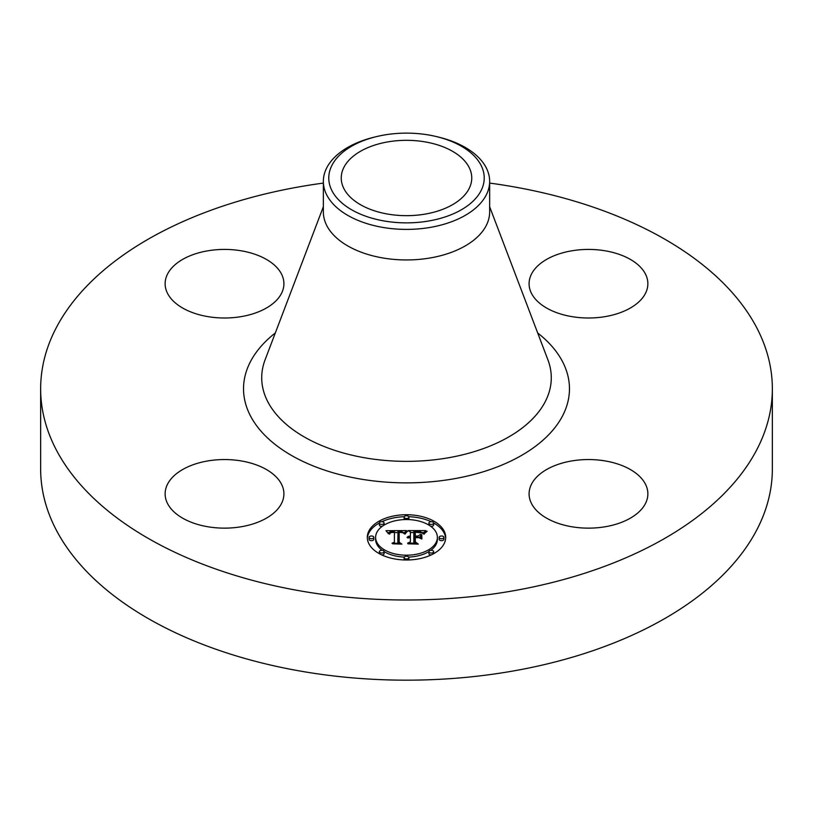 <?xml version="1.0" encoding="UTF-8"?>
<svg xmlns="http://www.w3.org/2000/svg" width="813" height="813" viewBox="0 0 813 813"><rect width="100%" height="100%" fill="white"/><g stroke="black" fill="none" stroke-linecap="round" stroke-linejoin="round"><path stroke-width="1.22" d="M281.511 484.192A59.39 34.288 180 0 1 283.91 493.847A59.39 34.288 180 0 1 232.965 527.789A59.39 34.288 180 0 1 167.529 503.501A59.39 34.288 180 0 1 165.13 493.847A59.39 34.288 180 0 1 216.075 459.904A59.39 34.288 180 0 1 281.511 484.192M489.65 183.088A365.85 211.217 180 0 1 772.35 388.777L772.35 468.959A365.85 211.217 180 0 1 509.497 671.629A365.85 211.217 180 0 1 40.65 468.959L40.65 388.777A365.85 211.217 180 0 1 303.503 186.106A365.85 211.217 180 0 1 323.35 183.088M772.35 388.777A365.85 211.217 180 0 1 509.497 591.458A365.85 211.217 180 0 1 40.65 388.777M424.874 214.144A65.253 37.672 180 0 1 341.247 177.996A65.253 37.672 180 0 1 388.126 141.848A65.253 37.672 180 0 1 471.753 177.996A65.253 37.672 180 0 1 424.874 214.144M481.083 190.628A77.723 44.867 0 0 0 436.683 136.645A77.723 44.867 0 0 0 376.317 136.645A77.723 44.867 0 0 0 331.917 165.364A77.723 44.867 0 0 0 384.62 221.055A77.723 44.867 0 0 0 481.083 190.628M436.683 136.645L438.796 137.163A83.15 48.008 0 0 1 489.65 181.401A83.15 48.008 0 0 1 486.286 194.907A83.15 48.008 180 0 1 429.914 227.457A83.15 48.008 0 0 1 323.35 181.401A83.15 48.008 0 0 1 326.714 167.885A83.15 48.008 180 0 1 374.204 137.163L376.317 136.645M489.65 181.401L489.65 211.939A83.15 48.008 180 0 1 429.914 258.006A83.15 48.008 180 0 1 323.35 211.939L323.35 181.401M571.763 460.941A59.39 34.288 180 0 1 647.87 493.847A59.39 34.288 180 0 1 605.207 526.753A59.39 34.288 180 0 1 529.09 493.847A59.39 34.288 180 0 1 571.763 460.941M531.489 293.371A59.39 34.288 180 0 1 529.09 283.717A59.39 34.288 180 0 1 580.035 249.774A59.39 34.288 180 0 1 645.471 274.062A59.39 34.288 180 0 1 647.87 283.717A59.39 34.288 180 0 1 596.925 317.649A59.39 34.288 180 0 1 531.489 293.371M241.237 316.613A59.39 34.288 180 0 1 165.13 283.717A59.39 34.288 180 0 1 207.793 250.811A59.39 34.288 180 0 1 283.91 283.717A59.39 34.288 180 0 1 241.237 316.613M367.303 537.363A39.197 22.632 180 0 1 406.5 514.731A39.197 22.632 180 0 1 445.697 537.363A39.197 22.632 180 0 1 406.5 559.994A39.197 22.632 180 0 1 367.303 537.363M445.666 538.338A39.197 22.632 0 0 0 433.654 522.983M431.114 521.692A39.197 22.632 0 0 0 408.756 516.712M404.244 516.712A39.197 22.632 0 0 0 381.886 521.692M379.346 522.983A39.197 22.632 0 0 0 367.334 538.338M375.616 537.363A30.884 17.835 180 0 1 406.5 519.537A30.884 17.835 180 0 1 437.384 537.363A30.884 17.835 180 0 1 406.5 555.198A30.884 17.835 180 0 1 375.616 537.363L375.616 539.304A30.884 17.835 0 0 0 382.232 550.33M384.092 551.58A30.884 17.835 0 0 0 404.295 557.088M408.705 557.088A30.884 17.835 0 0 0 428.908 551.58M430.768 550.33A30.884 17.835 0 0 0 437.384 539.304L437.384 537.363M404.122 517.139A2.378 1.372 180 0 1 406.5 515.767A2.378 1.372 180 0 1 408.878 517.139A2.378 1.372 180 0 1 406.5 518.511A2.378 1.372 180 0 1 404.122 517.139L404.122 519.08A2.378 1.372 0 0 0 404.295 519.578M408.705 519.578A2.378 1.372 0 0 0 408.878 519.08L408.878 517.139M439.162 539.304A2.378 1.372 0 0 0 441.54 540.675A2.378 1.372 0 0 0 443.918 539.304L443.918 537.363A2.378 1.372 180 0 1 441.54 538.734A2.378 1.372 180 0 1 439.162 537.363L439.162 539.304M428.898 523.064A2.378 1.372 180 0 1 431.276 521.692A2.378 1.372 180 0 1 433.654 523.064A2.378 1.372 180 0 1 431.276 524.436A2.378 1.372 180 0 1 428.898 523.064L428.898 525.005A2.378 1.372 0 0 0 428.908 525.096M430.768 526.336A2.378 1.372 0 0 0 433.654 525.005L433.654 523.064M404.122 557.596A2.378 1.372 180 0 1 406.5 556.224A2.378 1.372 180 0 1 408.878 557.596A2.378 1.372 180 0 1 406.5 558.968A2.378 1.372 180 0 1 404.122 557.596L404.122 559.537A2.378 1.372 0 0 0 404.244 559.964M408.756 559.964A2.378 1.372 0 0 0 408.878 559.537L408.878 557.596M428.898 551.671A2.378 1.372 180 0 1 431.276 550.299A2.378 1.372 180 0 1 433.654 551.671A2.378 1.372 180 0 1 431.276 553.043A2.378 1.372 180 0 1 428.898 551.671L428.898 553.612A2.378 1.372 0 0 0 431.114 554.984M433.654 553.694A2.378 1.372 0 0 0 433.654 553.612L433.654 551.671M369.082 537.363L369.082 539.304A2.378 1.372 0 0 0 371.46 540.675A2.378 1.372 0 0 0 373.838 539.304L373.838 537.363A2.378 1.372 180 0 1 371.46 538.734A2.378 1.372 180 0 1 369.082 537.363A2.378 1.372 180 0 1 371.46 535.991A2.378 1.372 180 0 1 373.838 537.363M379.346 523.064A2.378 1.372 180 0 1 381.724 521.692A2.378 1.372 180 0 1 384.102 523.064A2.378 1.372 180 0 1 381.724 524.436A2.378 1.372 180 0 1 379.346 523.064L379.346 525.005A2.378 1.372 0 0 0 382.232 526.336M384.092 525.096A2.378 1.372 0 0 0 384.102 525.005L384.102 523.064M379.346 551.671A2.378 1.372 180 0 1 381.724 550.299A2.378 1.372 180 0 1 384.102 551.671A2.378 1.372 180 0 1 381.724 553.043A2.378 1.372 180 0 1 379.346 551.671L379.346 553.612A2.378 1.372 0 0 0 379.346 553.694M381.886 554.984A2.378 1.372 0 0 0 384.102 553.612L384.102 551.671M406.51 530.594L404.031 533.592L401.957 531.722L398.014 531.489L397.811 542.21L399.833 543.287L391.998 543.287L394.396 542.129L394.396 532.291L390.84 532.606L389.346 534.09L390.565 532.393L394.396 531.55L389.996 531.814L388.472 533.765L385.992 530.696L406.51 530.594M407.587 531.214L404.661 534.019L407.587 531.214M403.014 532.759L399.193 532.291L399.183 542.241L401.907 544.1L392.76 543.826L400.961 543.826L398.665 542.312L398.665 532.007L403.014 532.759M408.085 530.594L425.87 530.594L423.055 533.562L420.585 531.743L413.827 531.417L413.827 536.041L414.874 536.041L414.874 531.956L420.006 532.088L421.998 532.972L415.301 532.23L415.301 536.041L417.882 536.041L420.626 534.375L420.626 538.521L417.75 536.875L413.827 536.875L413.827 541.865L416.022 543.145L407.608 543.145L410.402 541.865L410.402 537.606L407.76 537.972L410.402 536.875L407.008 537.454L410.402 536.041L410.402 531.875L408.085 530.594M427.171 531.204L423.725 534.09L427.171 531.204M421.876 534.72L421.429 538.846M418.807 537.708L415.301 537.708L415.301 541.936L418.319 544.1L407.963 543.826L417.354 543.826L414.874 542.058L414.874 537.444L418.807 537.708M410.402 539.547L410.402 541.865M420.626 538.521L420.626 536.316L418.756 537.454M413.827 537.982L413.827 533.358M423.797 532.535L422.038 532.535M413.827 532.535L410.402 532.535M410.402 536.041L410.402 536.875M409.894 536.082L409.894 536.854M409.427 536.143L409.427 536.875M408.99 536.224L408.99 536.926M408.604 536.326L408.604 536.997M408.238 536.458L408.238 537.088M407.923 536.61L407.923 537.2M407.638 536.783L407.638 537.322M413.827 541.865L413.827 543.145M417.882 536.041L417.882 536.956M415.301 536.041L415.301 536.875M414.874 536.041L414.874 536.875M413.827 536.041L413.827 536.875M404.691 532.545L403.218 532.556M397.994 532.576L394.396 532.596M388.848 532.617L387.557 532.627M394.396 542.129L394.396 543.287L394.396 542.129M394.396 531.55L394.396 533.48M390.067 532.688L390.067 533.247M389.935 532.81L389.935 533.521M389.813 532.952L389.813 533.978M389.701 533.104L389.701 534.09M389.6 533.277L389.6 534.09M389.518 533.46L389.518 534.09M397.811 542.21L397.811 543.287M421.429 534.568L421.429 536.509M421.876 538.989L421.876 536.661M406.927 531.255L406.927 531.793M406.683 531.448L406.683 532.037M406.449 531.672L406.449 532.302M406.205 531.926L406.205 532.586M405.961 532.19L405.961 532.891M405.717 532.495L405.717 533.226M405.463 532.81L405.463 533.572M405.22 533.155L405.22 533.938M404.965 533.531L404.965 534.08M425.534 531.936L425.534 532.444M425.169 532.241L425.169 532.789M424.833 532.545L424.833 533.135M424.538 532.85L424.538 533.491M424.284 533.155L424.284 533.867M424.061 533.47L424.061 534.212M399.193 533.948L398.665 533.948L398.665 542.312M415.301 539.375L414.874 542.058M439.162 537.363A2.378 1.372 180 0 1 441.54 535.991A2.378 1.372 180 0 1 443.918 537.363M489.65 206.736L547.911 359.834A144.785 83.587 180 0 1 447.262 457.973A144.785 83.587 180 0 1 265.089 359.834L323.35 206.736M537.678 332.954A162.966 94.084 180 0 1 452.384 479.06A162.966 94.084 180 0 1 272.975 442.719A162.966 94.084 180 0 1 275.322 332.954"/></g></svg>
